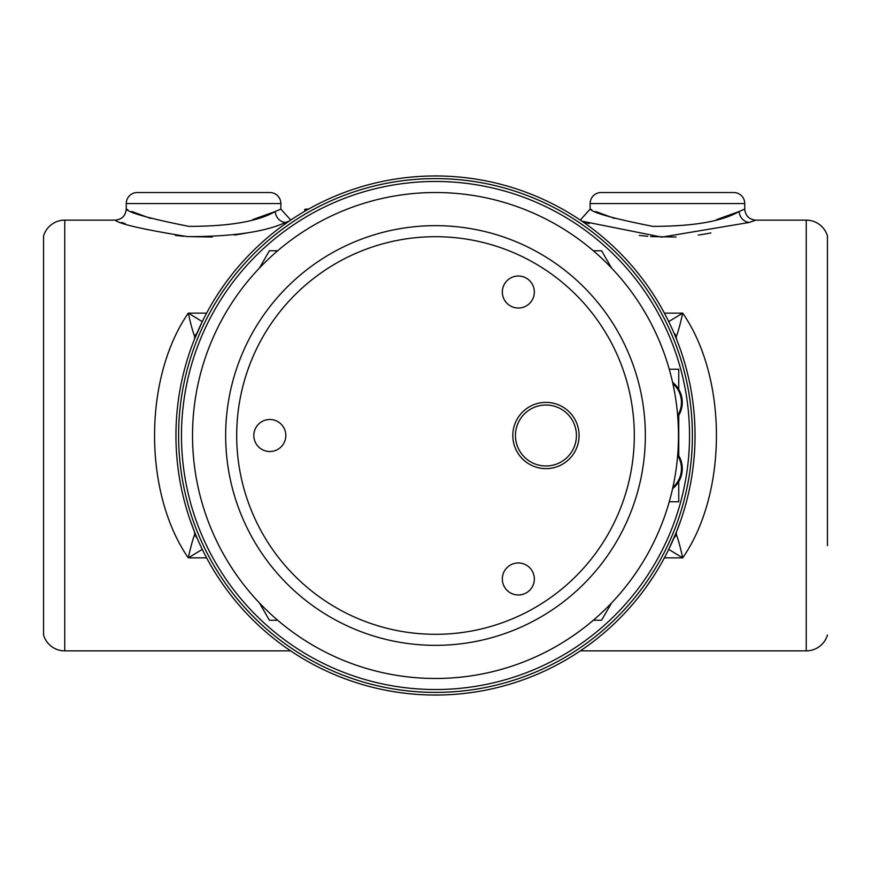<?xml version="1.0" encoding="UTF-8"?>
<svg xmlns="http://www.w3.org/2000/svg" width="871" height="871" viewBox="0 0 871 871"><rect width="100%" height="100%" fill="white"/><g stroke="black" fill="none" stroke-linecap="round" stroke-linejoin="round"><path stroke-width="1.31" d="M253.831 435.5A16.005 16.005 0 0 1 269.836 419.495A16.005 16.005 0 0 1 285.83 435.5A16.005 16.005 0 0 1 269.836 451.505A16.005 16.005 0 0 1 253.831 435.5M689.527 435.5A254.027 254.027 0 0 1 435.5 689.527A254.027 254.027 0 0 1 181.473 435.5A254.027 254.027 0 0 1 435.5 181.473A254.027 254.027 0 0 1 689.527 435.5A254.027 254.027 0 0 1 435.5 689.527A254.027 254.027 0 0 1 181.473 435.5M678.476 435.5A242.976 242.976 0 0 1 435.5 678.476A242.976 242.976 0 0 1 192.524 435.5A242.976 242.976 0 0 1 435.5 192.524A242.976 242.976 0 0 1 678.476 435.5A242.976 242.976 0 0 1 435.5 678.476A242.976 242.976 0 0 1 192.524 435.5M435.5 236.694A198.806 198.806 0 0 0 236.694 435.5A198.806 198.806 0 0 0 435.5 634.306A198.806 198.806 0 0 0 634.306 435.5A198.806 198.806 0 0 0 435.5 236.694M545.943 405.015A30.485 30.485 0 0 1 576.428 435.5A30.485 30.485 0 0 1 545.943 465.985A30.485 30.485 0 0 1 515.458 435.5A30.485 30.485 0 0 1 545.943 405.015M545.943 402.369A33.131 33.131 0 0 1 579.084 435.5A33.131 33.131 0 0 1 545.943 468.631A33.131 33.131 0 0 1 512.812 435.5A33.131 33.131 0 0 1 545.943 402.369M502.327 292.025A16.005 16.005 0 0 1 518.332 276.02A16.005 16.005 0 0 1 534.337 292.025A16.005 16.005 0 0 1 518.332 308.029A16.005 16.005 0 0 1 502.327 292.025M502.327 578.975A16.005 16.005 0 0 1 518.332 562.971A16.005 16.005 0 0 1 534.337 578.975A16.005 16.005 0 0 1 518.332 594.98A16.005 16.005 0 0 1 502.327 578.975M672.88 487.357A24.769 24.769 0 0 0 677.66 455.489M672.586 488.707A25.618 25.618 0 0 0 677.769 454.107M677.66 415.511A24.769 24.769 0 0 0 672.88 383.643M677.769 416.893A25.618 25.618 0 0 0 672.586 382.293M435.5 178.599A256.901 256.901 0 0 0 178.599 435.5A256.901 256.901 0 0 0 435.5 692.401A256.901 256.901 0 0 0 692.401 435.5A256.901 256.901 0 0 0 435.5 178.599M435.5 695.047A259.547 259.547 0 0 1 175.953 435.5A259.547 259.547 0 0 1 435.5 175.953A259.547 259.547 0 0 1 695.047 435.5A259.547 259.547 0 0 1 435.5 695.047M827.45 545.627L827.45 236.008A22.091 22.091 0 0 0 806.252 220.134L755.788 220.134L749.408 222.421L661.808 237.13L581.839 221.147M43.55 325.373L43.55 545.627L43.55 325.373M289.161 221.147L285.546 222.421A11.04 10.158 -110.1 0 1 275.29 211.501L280.876 209.084L280.876 203.564A11.04 11.04 0 0 0 269.836 192.524L137.291 192.524A11.04 11.04 0 0 0 126.251 203.564L126.251 209.084C129.18 212.905 150.052 218.665 188.865 226.362C229.313 226.373 258.121 221.419 275.29 211.501L252.775 219.59M150.705 218.458L131.804 211.49M121.548 222.41L125.282 223.684M175.387 235.41L183.77 236.313M186.742 236.564L212.197 237.032M234.43 235.05L238.839 234.386M239.525 234.277L247.026 232.938M749.408 222.421A11.04 10.158 -110.1 0 1 739.163 211.501L744.749 209.084L744.749 203.564A11.04 11.04 0 0 0 733.709 192.524L601.164 192.524A11.04 11.04 0 0 0 590.124 203.564L590.124 209.084C593.053 212.905 613.924 218.665 652.738 226.362C693.185 226.373 721.994 221.419 739.163 211.501L716.648 219.59M614.578 218.458L595.677 211.49M585.421 222.41L589.155 223.684M639.26 235.41L647.643 236.313M650.615 236.564L676.07 237.032M698.292 235.05L702.701 234.386M703.398 234.277L710.899 232.938M754.308 220.679L755.19 220.352M304.763 211.283L304.763 209.378L308.606 209.084M285.546 222.421C265.209 231.915 232.546 236.651 187.537 236.618C143.421 229.519 119.316 224.021 115.212 220.134L64.748 220.134A22.091 22.091 0 0 0 43.55 236.008L43.55 634.992A22.091 22.091 0 0 0 64.748 650.866L290.653 650.866M202.279 549.394L188.288 557.865C143.421 493.084 143.225 378.297 188.288 313.135L202.279 321.606M580.347 650.866L806.252 650.866L806.252 220.134M668.721 321.606L682.712 313.135C727.829 378.297 727.514 493.28 682.712 557.865L668.721 549.394M827.45 634.992A22.091 22.091 0 0 1 806.252 650.866M223.553 285.699L217.489 294.659M202.638 320.876L194.592 338.928L194.69 336.5C192.818 331.753 190.684 323.958 188.288 313.135L206.612 313.135M647.447 585.301L653.511 576.341M668.362 550.124L676.408 532.072L676.31 534.5C678.182 539.247 680.316 547.042 682.712 557.865L664.388 557.865M206.612 557.865L188.288 557.865C190.684 547.042 192.818 539.247 194.69 534.5L194.592 532.072L189.715 518.898M827.45 236.008L827.45 325.373M664.388 313.135L682.712 313.135C680.316 323.958 678.182 331.753 676.31 336.5L676.408 338.928M676.31 336.5A22.091 21.231 -90 0 0 673.871 332.82M194.69 336.5A22.091 21.231 -90 0 1 197.129 332.82M194.69 534.5A22.091 21.231 90 0 0 197.129 538.18M676.31 534.5A22.091 21.231 90 0 1 673.871 538.18M305.928 209.084L308.454 209.171M591.67 209.769L590.124 209.084L580.26 220.069M127.797 209.769L126.251 209.084C125.587 215.79 121.907 219.47 115.212 220.134M669.266 501.772L678.749 501.772L678.749 481.619M678.749 389.381L678.749 369.228L669.266 369.228A242.976 242.976 0 0 0 611.573 268.061L601.578 250.75L593.314 250.75A242.976 242.976 0 0 0 277.686 250.75L269.422 250.75L259.427 268.061M678.749 455.653L678.749 415.347M259.427 602.939L269.422 620.25L277.686 620.25A242.976 242.976 0 0 0 593.314 620.25L601.578 620.25L611.573 602.939M225.654 435.5A209.846 209.846 0 0 0 435.5 645.346A209.846 209.846 0 0 0 645.346 435.5A209.846 209.846 0 0 0 435.5 225.654A209.846 209.846 0 0 0 225.654 435.5M280.876 203.564L126.251 203.564M744.749 203.564L590.124 203.564M64.748 220.134L64.748 650.866M290.74 220.069L280.876 209.084M755.788 220.134C749.093 219.47 745.413 215.79 744.749 209.084L744.749 209.084M676.408 532.072L681.285 518.898"/></g></svg>
